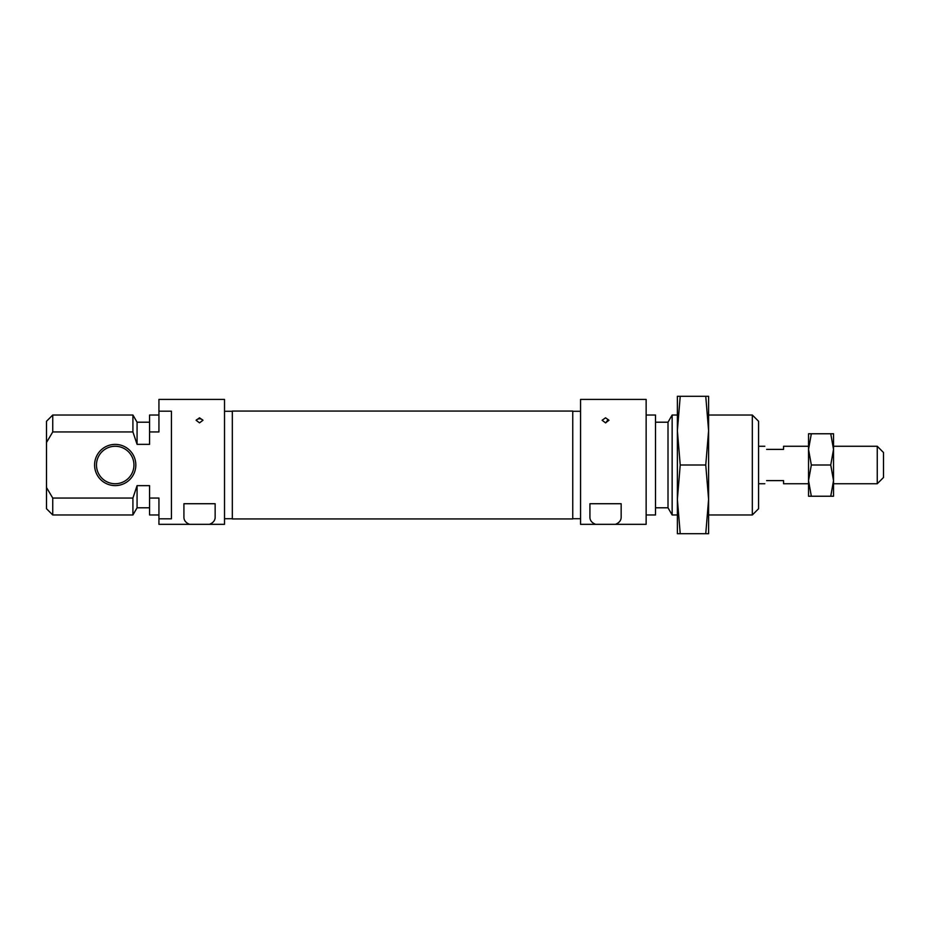 <?xml version="1.0" encoding="UTF-8"?>
<svg xmlns="http://www.w3.org/2000/svg" width="930" height="930" viewBox="0 0 930 930"><rect width="100%" height="100%" fill="white"/><g stroke="black" fill="none" stroke-linecap="round" stroke-linejoin="round"><path stroke-width="1.4" d="M199.531 417.814L196.102 420.267L199.531 422.848L202.972 420.267L199.531 417.814M94.593 465A20.611 20.611 0 0 1 115.204 444.389A20.611 20.611 0 0 1 135.827 465A20.611 20.611 0 0 1 115.204 485.611A20.611 20.611 0 0 1 94.593 465M133.943 465A18.74 18.74 0 0 0 115.204 446.261A18.74 18.74 0 0 0 96.476 465A18.74 18.74 0 0 0 115.204 483.74A18.74 18.74 0 0 0 133.943 465M215.144 516.999C215.237 520.288 213.342 522.741 209.471 524.334L189.592 524.334C185.721 522.741 183.838 520.3 183.919 516.999L183.919 503.723L215.144 503.723L215.144 516.999M189.592 524.334L158.937 524.334L158.937 518.824L171.422 518.824L171.422 411.176L158.937 411.176L158.937 399.412L224.514 399.412L224.514 524.334L209.471 524.334M52.743 431.95L46.5 442.482L46.5 421.278L52.743 415.024L52.743 431.95L132.92 431.95L137.07 444.354L137.07 422.208L149.567 422.208M52.743 415.024L132.92 415.024L132.92 431.95M132.92 498.05L52.743 498.05L52.743 514.976L132.92 514.976L132.92 498.05L137.07 485.646L149.567 485.646L149.567 498.05L158.937 498.05L158.937 518.824M46.5 442.482L46.5 487.518L52.743 498.05M137.07 444.354L149.567 444.354L149.567 431.95L158.937 431.95L158.937 411.176M149.567 431.95L149.567 415.024L158.937 415.024M158.937 514.976L149.567 514.976L149.567 498.05M52.743 514.976L46.5 508.722L46.5 487.518M149.567 507.792L137.07 507.792L137.07 485.646M605.546 422.848L608.976 420.267L605.546 417.814L602.105 420.267L605.546 422.848M752.323 415.024L758.578 421.278L758.578 508.722L752.323 514.976L752.323 415.024L708.602 415.024M677.377 514.976L672.146 514.976L672.146 415.024L668.007 422.208L655.511 422.208M655.511 507.792L668.007 507.792L668.007 422.208M646.141 415.024L655.511 415.024L655.511 514.976L646.141 514.976M580.553 465L580.553 399.412L646.141 399.412L646.141 524.334L615.486 524.334C619.357 522.741 621.24 520.288 621.159 516.999L621.159 503.723L589.922 503.723L589.922 516.999C589.841 520.3 591.736 522.741 595.595 524.334L580.553 524.334L580.553 465M595.595 524.334L615.486 524.334M877.257 446.261L883.5 452.503L883.5 477.497L877.257 483.74L877.257 446.261L833.524 446.261M766.622 480.612C764.251 484.728 764.251 484.728 766.622 480.612L783.56 480.612L783.56 483.74L808.542 483.74M808.542 446.261L783.56 446.261L783.56 449.388L766.622 449.388C764.251 445.272 764.251 445.272 766.622 449.388M572.752 501.456L572.752 518.94L232.326 518.94L232.326 411.06L572.752 411.06L572.752 501.456M680.225 396.296L677.377 430.648L680.225 465L677.377 499.352L680.225 533.704L677.377 533.704L677.377 396.296L705.754 396.296L708.602 430.648L708.602 396.296L705.754 396.296M708.602 533.704L708.602 430.648L705.754 465L708.602 499.352L705.754 533.704L708.602 533.704M680.225 533.704L705.754 533.704M680.225 465L705.754 465M830.746 433.764L833.524 449.388L830.746 465L833.524 480.612L830.746 496.236L833.524 496.236L833.524 433.764L811.332 433.764L808.542 449.388L808.542 433.764L811.332 433.764M808.542 480.612L808.542 449.388L811.332 465L808.542 480.612L811.332 496.236L808.542 496.236L808.542 480.612M830.746 496.236L811.332 496.236M830.746 465L811.332 465M608.104 419.546L605.79 422.836M232.326 518.719L224.514 518.719M137.07 422.208L132.92 415.024M137.07 507.792L132.92 514.976M232.326 411.281L224.514 411.281M572.752 518.719L580.553 518.719M752.323 514.976L708.602 514.976M668.007 507.792L672.146 514.976M677.377 415.024L672.146 415.024M572.752 411.281L580.553 411.281M758.578 483.74L764.82 483.74M833.524 483.74L877.257 483.74M758.578 446.261L764.82 446.261M202.972 420.279A4.685 4.685 0 0 0 196.102 420.279"/></g></svg>
